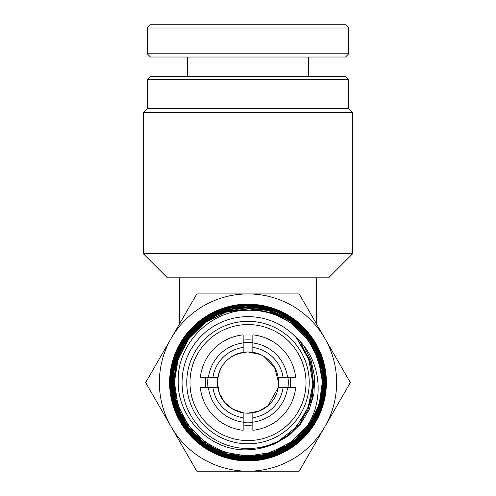 <?xml version="1.0" encoding="UTF-8"?>
<svg xmlns="http://www.w3.org/2000/svg" width="496" height="496" viewBox="0 0 496 496"><rect width="100%" height="100%" fill="white"/><g stroke="black" fill="none" stroke-linecap="round" stroke-linejoin="round"><path stroke-width="0.74" d="M208.022 24.8L345.501 24.8L348.719 28.024L147.281 28.024L150.499 24.8L208.022 24.8M348.719 53.81L345.501 57.034L150.499 57.034L147.281 53.81L348.719 53.81L348.719 28.024M147.281 79.596L150.499 76.372L345.501 76.372L348.719 79.596L147.281 79.596L147.281 108.599L348.719 108.599L352.749 112.629L143.251 112.629L143.251 253.642L352.749 253.642L352.749 112.629M352.749 253.642L328.575 277.816L167.425 277.816L143.251 253.642M179.521 323.907L179.521 277.816M243.164 422.158L243.164 430.261A47.945 47.945 0 0 1 200.303 387.401L208.407 387.401A39.885 39.885 0 0 0 243.164 422.158L243.164 417.688A35.452 35.452 0 0 1 212.877 387.401L217.763 387.401A30.622 30.622 0 0 1 252.836 352.327A30.622 30.622 0 0 1 278.237 387.401L283.123 387.401A35.452 35.452 0 0 1 252.836 417.688L252.836 412.802A30.622 30.622 0 0 1 243.164 412.802L232.773 409.126L224.707 402.442L219.387 393.471L217.378 382.565C218.972 364.002 229.183 353.791 248 351.943L260.102 354.435M252.836 412.802A30.622 30.622 0 0 0 278.237 387.401L268.156 405.616L259.017 411.134L248 413.187M217.763 387.401A30.622 30.622 0 0 0 243.164 412.802L243.164 417.688M287.996 387.401A40.288 40.288 0 0 0 287.996 377.729M208.004 377.729A40.288 40.288 0 0 0 208.004 387.401M252.836 342.569A40.288 40.288 0 0 0 243.164 342.569M243.164 422.561A40.288 40.288 0 0 0 252.836 422.561M208.407 377.729L200.303 377.729A47.945 47.945 0 0 1 243.164 334.868L243.164 342.972A39.885 39.885 0 0 0 208.407 377.729L212.877 377.729A35.452 35.452 0 0 1 243.164 347.442L243.164 342.972M252.836 334.868A47.945 47.945 0 0 1 295.697 377.729L287.593 377.729A39.885 39.885 0 0 0 252.836 342.972L252.836 334.868M252.836 352.327L252.836 342.972M252.836 347.442A35.452 35.452 0 0 1 283.123 377.729L287.593 377.729M208.407 387.401L212.877 387.401M263.977 356.444L274.524 367.263L278.622 382.565M212.877 377.729L217.763 377.729M243.164 352.327L243.164 347.442M278.237 377.729L283.123 377.729M316.479 323.907L316.479 277.816M283.123 387.401L295.697 387.401A47.945 47.945 0 0 1 252.836 430.261L252.836 417.688M252.836 422.158A39.885 39.885 0 0 0 287.593 387.401M248 443.802A61.237 61.237 0 0 1 186.763 382.565A61.237 61.237 0 0 1 248 321.327A61.237 61.237 0 0 1 309.237 382.565A61.237 61.237 0 0 1 248 443.802M248 324.551A58.013 58.013 0 0 0 189.987 382.565A58.013 58.013 0 0 0 248 440.578A58.013 58.013 0 0 0 306.013 382.565A58.013 58.013 0 0 0 248 324.551M252.836 424.998A42.706 42.706 0 0 1 243.164 424.998M205.567 387.401A42.706 42.706 0 0 1 205.567 377.729M243.164 340.132A42.706 42.706 0 0 1 252.836 340.132M295.486 428.308L308.084 407.681L312.877 384.133L308.921 359.687L296.447 337.844A65.937 65.937 0 0 0 182.063 382.565A65.937 65.937 0 0 0 295.486 428.308L292.572 431.284C279.986 443.04 265.124 449.209 248 449.798C210.583 451.639 176.936 417.83 178.207 380.519C177.531 343.251 210.862 310.087 248 310.242C263.605 310.012 277.903 314.29 290.885 323.076L307.495 338.917L318.289 358.999L322.375 381.43L319.35 404.029L318.73 405.982C306.137 448.762 251.54 470.667 212.815 448.384C183.148 433.2 166.892 396.651 175.51 364.405C183.043 331.892 214.582 307.21 248 307.737C293.477 306.175 331.843 352.78 321.513 397.191C315.568 430.131 285.188 456.407 251.683 457.529C218.24 459.767 185.324 436.647 176.086 404.376C165.776 372.44 180.222 334.85 209.318 318.023C247.733 293.167 304.922 313.534 318.965 357.17C330.869 388.659 318.246 427.031 289.931 445.315C262.241 464.535 221.898 461.609 197.253 438.557C171.852 416.336 164.877 376.445 181.269 346.896C201.556 305.598 261.404 293.601 296.081 323.975C322.623 344.987 331.57 384.605 316.603 415.009C302.653 445.898 266.352 464.231 233.176 457.089C199.783 451.056 173.147 420.261 172.013 386.297C168.156 340.188 213.571 298.908 259.185 307.179C292.931 311.575 321.129 341.118 323.938 375.088C327.875 408.933 306.044 443.511 273.736 454.497C241.819 466.562 202.926 453.766 184.394 425.066C157.232 387.295 175.063 328.209 218.674 311.773C250.058 298.121 289.645 309.02 309.622 336.858C330.522 364.014 329.561 405.12 307.384 431.297C286.093 458.199 245.935 467.269 215.115 452.098C172.168 433.56 157.003 373.389 186.118 336.672C206.125 308.673 245.898 297.612 277.518 311.296C309.578 323.913 330.001 359.86 324.403 393.898C319.945 428.104 290.005 456.68 255.583 459.525C208.965 465.738 164.784 421.687 170.909 374.97C173.693 340.492 202.281 310.391 236.623 305.846C283.011 297.327 329.431 339.283 325.593 386.378C324.502 421.054 297.352 452.612 263.178 458.85C217.124 469.669 168.559 429.927 170.091 382.565L170.457 374.926C171.628 363.332 175.187 352.52 181.139 342.488C187.159 332.506 195.002 324.248 204.674 317.725C214.39 311.271 225.017 307.16 236.555 305.393L248 304.544L270.655 307.88C281.821 311.296 291.747 316.907 300.433 324.713C309.07 332.58 315.648 341.899 320.168 352.675C324.607 363.481 326.573 374.722 326.052 386.396C325.444 398.071 322.412 409.076 316.944 419.418C311.407 429.716 303.955 438.371 294.587 445.383C285.175 452.327 274.734 456.965 263.264 459.302L248 460.815L228.985 458.49C217.632 455.619 207.415 450.486 198.326 443.095C189.286 435.643 182.243 426.628 177.184 416.057C172.205 405.449 169.682 394.289 169.632 382.565C169.663 373.631 171.188 364.87 174.208 356.271C184.723 325.512 215.686 303.794 248 304.203C277.853 305.238 300.601 318.457 316.237 343.852L321.358 354.944L324.638 366.271M320.273 352.228A78.387 78.387 0 0 1 248 460.951A78.387 78.387 0 0 1 169.613 382.565A78.387 78.387 0 0 1 308.952 333.281M316.237 343.852L321.569 355.52L324.365 365.118C322.381 356.612 319.064 348.626 314.414 341.149C298.542 317.44 276.408 305.201 248 304.42C216.764 304.073 186.583 324.545 175.479 353.853C171.833 363.208 170.035 372.775 170.091 382.565L169.632 382.565M170.085 382.54L170.55 382.565M171.238 338.247L145.65 382.565L196.825 471.2L299.175 471.2L350.35 382.565L299.175 293.93L196.825 293.93L171.238 338.247A88.635 88.635 0 0 1 324.762 338.247A88.635 88.635 0 0 1 248 471.2A88.635 88.635 0 0 1 171.238 338.247M315.468 342.662A78.387 78.387 0 0 1 316.181 343.889M318.73 405.982L312.573 419.566L308.4 425.766L305.945 428.587L307.415 425.742C324.954 398.505 320.819 359.625 296.447 337.844M290.433 377.729A42.706 42.706 0 0 1 290.433 387.401M296.633 338.074L309.988 360.059L313.912 385.497L307.799 410.508L292.572 431.284M300.297 341.682L312.871 368.33L312.678 397.804L299.745 424.303L276.607 442.612L299.745 424.303L312.678 397.804L312.871 368.33L300.297 341.682M303.967 346.022L311.283 360.983L314.669 377.289L313.925 393.936L309.082 409.882L300.452 424.148L288.554 435.835L274.139 444.224L258.094 448.787L274.139 444.224L288.554 435.835L300.452 424.148L309.082 409.882L313.925 393.936L314.669 377.289L311.283 360.983L303.967 346.022M307.415 425.742L291.109 442.054L270.549 452.519L247.746 456.078L224.961 452.395L204.426 441.837L188.176 425.413L177.822 404.761L174.375 381.908L178.182 359.104L188.883 338.601L205.412 322.419L226.157 312.151L249.066 308.828L271.882 312.771L292.361 323.597L308.481 340.244M307.39 425.779L291.084 442.072L270.525 452.519L247.733 456.084L224.955 452.395L204.433 441.837L188.189 425.432L177.828 404.792L174.375 381.945L178.163 359.154L188.84 338.644L205.356 322.456L226.077 312.176L248.973 308.822L271.783 312.734L292.268 323.528L308.407 340.138M305.734 428.711L286.955 445.402L263.661 454.844L238.539 455.936L214.495 448.558L194.308 433.541L180.315 412.616L174.139 388.213L176.489 363.14L187.104 340.287L204.767 322.313L227.441 311.29L252.507 308.5L277.066 314.259L298.282 327.924L313.701 347.913L321.532 371.919M171.969 365.261L174.208 356.271M308.431 76.372L308.431 57.034M147.281 53.81L147.281 28.024M187.569 76.372L187.569 57.034M348.719 108.599L348.719 79.596M147.281 108.599L143.251 112.629M312.877 384.133L312.344 391.152M304.569 349.922L311.29 366.352L313.329 384.047L310.49 401.76L302.845 418.184M170.091 382.565L176.849 414.216L196.236 440.708L224.502 456.748L256.568 459.873L287.147 449.748L311.166 427.856L324.198 397.724L323.733 365.366L318.103 349.172L308.754 334.242L296.217 321.749L281.251 312.449L264.69 306.801L247.405 305.003L230.249 307.074L214.024 312.877L199.479 322.115L187.302 334.378L178.101 349.122L172.397 365.657L170.55 383.179L172.732 400.737L178.796 417.279L188.158 431.65L213.286 451.707L244.875 459.842L276.687 454.355L303.292 436.554L320.397 409.504L325.06 377.561L316.082 346.202L295.337 321.637L280.81 312.747L264.219 307.167L246.717 305.468L229.363 307.756L213.088 313.85L198.679 323.361L186.806 335.761L177.996 350.443L172.645 366.705L171.015 383.799L173.24 400.911L179.279 417.21L188.895 431.83L201.636 443.945L216.715 452.829L232.959 457.969L264.895 457.548L294.289 443.895L315.264 419.628L324.483 389.199L320.583 357.641L304.036 330.169L277.388 311.742L245.973 305.939L229.214 308.264L212.958 314.439L198.443 324.155L186.558 336.846L177.89 351.782L172.819 368.162L171.511 385.175L173.991 401.996L180.129 417.861L189.646 432.01L202.139 443.759L217.043 452.47L233.641 457.641L251.057 458.918L268.237 456.246L283.954 449.959L308.214 429.511L322.189 400.508L323.02 368.658L310.924 339.475L288.046 317.694L258.032 307.018L225.953 309.659L198.164 324.985L186.763 337.336L178.163 352.315L173.141 368.925L172.007 386.161L174.759 403.093L181.183 418.872L190.898 432.754L203.397 444.118L218.104 452.433L234.329 457.306L251.329 458.459L268.268 455.762L284.27 449.271L298.449 439.282L309.957 426.405L318.079 411.674L323.826 380.686L316.287 349.606L296.856 324.626L269.179 309.826L237.888 307.514L208.115 318.227L185.132 340.461L173.457 369.737L172.651 388.976L176.917 408.282M178.256 411.723L194.265 435.699L217.781 451.8L245.328 458.031L273.184 453.722L297.643 439.394L315.233 416.764L323.125 388.957L320.162 360.772L314.687 347.454M194.314 329.871L180.432 349.556L173.457 372.843L174.294 397.246L182.677 419.672L190.39 430.776M234.044 456.326L259.687 456.692L283.737 448.52L303.602 432.884L317.161 411.494L322.834 386.62L319.753 361.02L308.078 337.85L289.689 320.379L268.479 310.577L244.516 307.836L221.061 312.771L200.669 324.663L185.219 342.011L175.906 362.942L173.346 385.454L177.605 407.569L188.282 427.391L204.501 443.201L224.942 453.518L247.87 457.169L271.157 453.468L292.404 442.438L309.169 425.122L319.35 404.029"/></g></svg>
